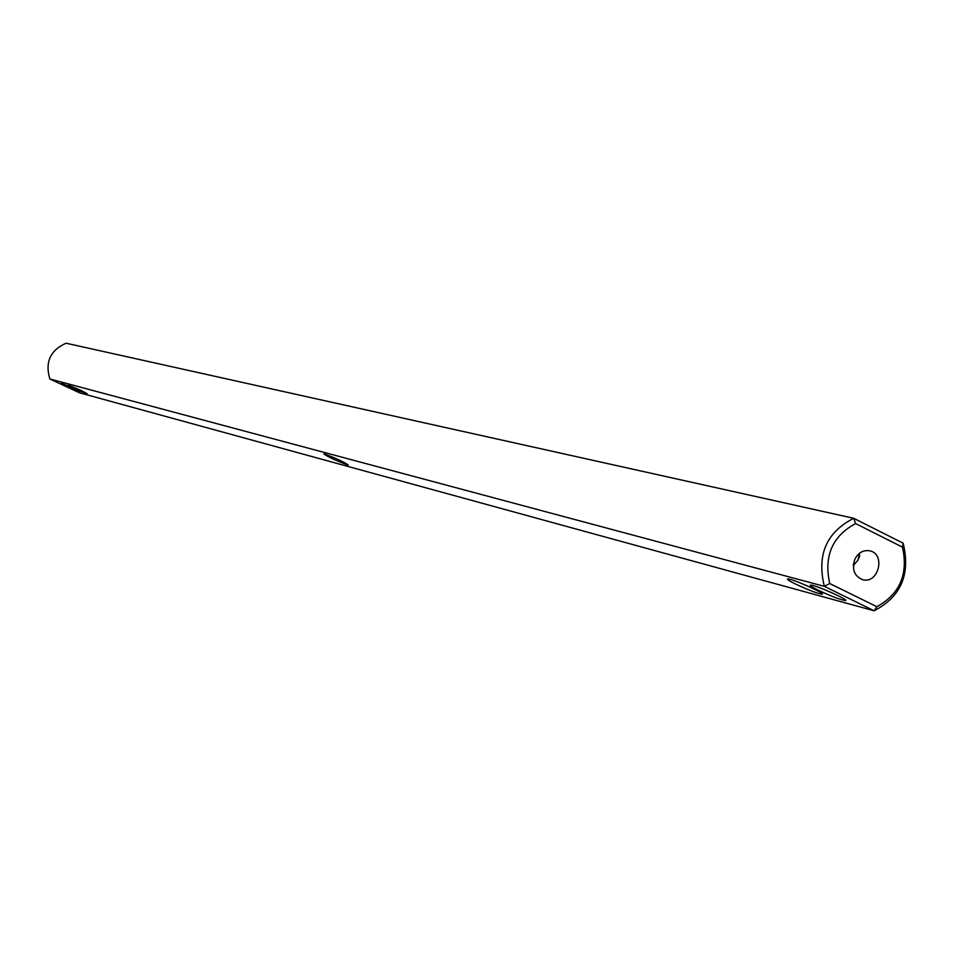 <?xml version="1.0" encoding="UTF-8"?>
<svg xmlns="http://www.w3.org/2000/svg" width="954" height="954" viewBox="0 0 954 954"><rect width="100%" height="100%" fill="white"/><g stroke="black" fill="none" stroke-linecap="round" stroke-linejoin="round"><path stroke-width="1.43" d="M324.777 454.116C335.701 458.158 343.5 461.748 348.198 464.908L347.232 464.777C335.581 460.412 327.842 456.811 323.99 453.973L324.777 454.116M824.351 586.352L49.846 378.965L79.409 392.762L874.126 610.787L824.351 586.352C816.636 554.918 826.414 532.225 853.711 518.296L855.595 523.555C832.282 536.208 823.672 556.194 829.741 583.526L824.351 586.352M80.506 390.174L87.088 393.668C79.802 391.08 73.506 388.218 68.199 385.106L80.506 390.174M73.601 388.314L80.16 391.784C72.933 389.208 66.685 386.37 61.414 383.281L73.601 388.314M795.433 584.003C788.779 580.7 786.299 579.006 787.956 578.911C792.535 578.804 826.188 593.805 822.169 594.175C817.578 593.567 808.67 590.18 795.433 584.003M818.234 590.192C811.544 586.853 809.052 585.148 810.781 585.064C815.539 584.969 849.656 600.173 845.506 600.531C840.772 599.911 831.673 596.465 818.234 590.192M49.846 378.965C44.874 362.162 50.276 350.249 66.064 343.213L853.711 518.296L903.164 543.208C910.688 574.248 901.017 596.775 874.126 610.787L876.893 606.708L829.741 583.526M903.164 543.208L902.484 547.155C908.411 574.165 899.884 594.02 876.893 606.708M902.484 547.155L855.595 523.555M854.724 559.509C858.183 552.7 863.191 549.802 869.75 550.816C886.016 553.988 878.443 584.456 862.583 579.65C854.343 576.144 851.731 569.431 854.724 559.509M853.699 569.741L853.735 564.959L857.837 560.368L859.828 552.998M853.353 565.281L853.532 563.635M821.847 593.364L822.169 594.175M845.172 599.696L845.506 600.531M859.733 555.967L857.837 560.368"/></g></svg>
